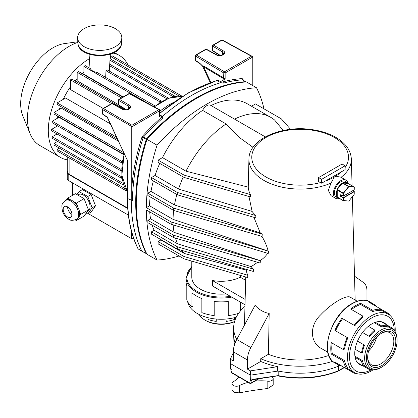 <?xml version="1.0" encoding="UTF-8"?>
<svg xmlns="http://www.w3.org/2000/svg" width="418" height="418" viewBox="0 0 418 418"><rect width="100%" height="100%" fill="white"/><g stroke="black" fill="none" stroke-linecap="round" stroke-linejoin="round"><path stroke-width="0.63" d="M76.933 194.584L79.059 191.559L82.414 189.62L91.145 194.569L95.508 205.818L91.145 212.03L87.785 213.969L86.228 213.065M79.059 191.559L87.785 196.507L92.153 207.756L87.785 213.969M87.378 211.424L88.088 211.017A9.499 5.481 -120 0 0 89.154 210.029A9.499 5.481 -120 0 0 87.43 198.999A9.499 5.481 -120 0 0 78.589 194.569L77.758 195.049M95.508 205.818L92.153 207.756M91.145 194.569L87.785 196.507M65.454 200.504A10.92 6.307 60 0 1 75.616 205.604A10.92 6.307 60 0 1 77.607 218.285A10.92 6.307 60 0 1 76.379 219.424C72.852 220.542 70.558 220.599 69.492 219.602C66.472 218.311 64.132 215.552 62.46 211.325C61.733 206.644 61.718 204.245 62.397 204.125C62.423 203.331 63.442 202.124 65.454 200.504L66.462 199.924A10.92 6.307 60 0 0 66.347 199.997L67.643 198.153L75.365 193.696L84.091 198.639L88.459 209.893L84.091 216.101L76.369 220.558L75.282 219.931M67.643 198.153L70.621 199.841A10.92 6.307 60 0 1 73.087 201.241L76.369 203.101L78.187 207.783A10.92 6.307 60 0 1 78.965 209.794A10.92 6.307 60 0 1 79.232 216.493A10.92 6.307 60 0 1 78.61 217.705A10.92 6.307 60 0 1 77.743 218.604A10.92 6.307 60 0 1 77.382 218.844L76.379 219.424M84.091 198.639L76.369 203.101M66.462 199.924A10.92 6.307 60 0 1 70.621 199.841M73.087 201.241A10.92 6.307 60 0 1 78.187 207.783M71.337 216.608A6.171 3.563 60 0 1 70.647 217.25A6.171 3.563 60 0 1 64.471 213.687A6.171 3.563 60 0 1 64.471 206.555A6.171 3.563 60 0 1 70.214 209.439A6.171 3.563 60 0 1 71.337 216.608M71.922 214.424A6.171 3.563 60 0 1 67.559 206.863M78.965 209.794L80.737 214.35L79.232 216.493M88.459 209.893L80.737 214.35M77.743 218.604L76.369 220.558M72.476 182.828L72.476 195.358M88.297 213.671L131.576 238.657L131.576 231.744M67.732 171.103A5.225 3.015 -0 0 0 67.256 172.357L67.256 178.559A5.225 3.015 -0 0 0 68.787 180.696L128.363 215.087M67.256 172.357A5.225 3.015 -0 0 0 68.787 174.489L127.725 208.519M67.732 157.058L67.732 172.357A4.75 2.743 -0 0 0 69.122 174.296L127.694 208.117M56.869 126.309A46.774 27.008 -60 0 1 56.864 125.541A46.774 27.008 -60 0 1 56.864 125.457M57.423 118.237A46.774 27.008 -60 0 1 57.762 116.178M59.424 109.328A46.774 27.008 -60 0 1 60.406 106.297M63.207 99.39A46.774 27.008 -60 0 1 70.464 86.819M75.047 80.94A46.774 27.008 -60 0 1 77.178 78.574M82.278 73.709A46.774 27.008 -60 0 1 83.898 72.382M122.333 162.555L122.014 162.367M123.895 154.744L59.042 117.301L52.234 121.236L121.403 161.17L122.667 160.439M118.398 141.138L61.368 108.205L54.006 112.458L123.179 152.392L123.561 152.173M110.315 123.843L65.584 98.016L57.167 102.875L116.538 137.156M118.54 104.693L77.178 80.815L77.178 72.319L78.521 71.541L122.824 97.122M103.189 108.455L70.464 89.562L70.464 79.843L71.807 79.065L124.972 109.762M154.728 106.438L154.409 106.256M123.158 96.929L83.898 74.258L83.898 66.394L85.241 65.616L90.278 68.526A9.813 5.664 -0 0 0 97.086 72.46L154.409 105.555L154.409 106.694M105.676 77.419L105.989 70.731A9.854 5.69 -0 0 0 107.332 69.958L161.123 101.015L161.123 102.013M84.112 28.633A22.081 12.749 0 0 0 77.649 37.965A22.081 12.749 0 0 0 99.724 50.395A22.081 12.749 0 0 0 121.8 37.965A22.081 12.749 0 0 0 108.424 25.932A22.081 12.749 0 0 0 84.112 28.633M121.695 170.309L120.833 170.805L51.66 130.871L51.66 129.319L57.606 125.886M120.833 170.805L120.833 169.253L51.66 129.319M120.833 169.253L121.742 168.726M122.129 177.812L121.403 178.23L52.234 138.295L52.234 136.743L57.031 133.974M121.403 178.23L121.403 176.678L52.234 136.743M121.403 176.678L121.951 176.365M123.723 184.646L123.179 184.96L54.006 145.025L54.006 143.473L57.606 141.394M123.179 184.96L123.179 183.408L54.006 143.473M126.633 190.723L126.335 190.89L57.167 150.955L57.167 149.404L59.377 148.129M126.335 190.89L126.335 190.253M125.557 188.889L57.167 149.404M122.39 162.153L121.403 162.722L52.234 122.782L52.234 121.236M121.403 162.722L121.403 161.17M124.13 153.39L123.179 153.944L54.006 114.004L54.006 112.458M123.179 153.944L123.179 152.392M117.531 139.283L57.167 104.427L57.167 102.875M181.945 96.124L181.271 95.738L181.271 96.083M159.78 102.844L159.78 101.788L105.989 70.731M159.78 101.788L161.123 101.015M150.726 104.975L83.898 66.394M153.15 106.282L154.409 105.555M121.481 97.896L77.178 72.319M111.606 103.596L70.464 79.843M166.5 99.207L166.5 98.575L167.843 97.802L167.843 98.638M167.843 97.802L109.72 64.241M166.5 98.575L109.626 65.736M173.214 96.892L174.557 95.968L174.557 96.6M174.557 95.968L110.075 58.739M173.214 96.746L109.976 60.234M180.717 96.062L181.271 95.738L112.102 55.803L110.76 56.576L110.76 59.137M179.15 96.062L110.76 56.576M128.007 64.983A58.886 33.999 120 0 0 119.381 55.448A58.886 33.999 120 0 0 113.059 53.107M89.374 58.698A58.886 33.999 120 0 0 51.362 110.618A58.886 33.999 120 0 0 60.495 157.44A58.886 33.999 120 0 0 67.732 159.932M77.837 42.375A58.886 33.999 120 0 0 69.122 46.346A58.886 33.999 120 0 0 30.227 134.037A58.886 33.999 120 0 0 39.679 145.417L60.495 157.44M131.576 238.657L133.734 238.657M77.811 41.774L64.539 43.582A45.724 26.397 120 0 0 53.002 47.783A45.724 26.397 120 0 0 22.802 115.88L30.227 134.037M159.561 111.324L168.506 105.007L172.916 102.739M252.78 85.596L252.78 57.015L252.111 56.289L251.448 56.231L224.471 71.807L196.345 54.988L206.126 49.34A0.951 0.543 118.7 0 1 206.586 49.287A0.951 0.951 0 0 0 205.656 49.298L195.88 54.946A0.951 0.951 0 0 0 195.405 55.766A0.951 0.549 0 0 1 195.681 55.38A0.951 0.549 60 0 1 195.88 54.946A0.951 0.549 60 0 1 196.345 54.988A0.951 0.57 120.9 0 0 195.666 56.143L223.802 72.972L223.583 78.699L221.498 82.142L220.568 82.764A170.952 98.7 -60 0 0 162.806 116.11L162.654 116.46L161.792 116.507L161.688 117.657L162.623 118.221A170.915 98.679 120 0 0 143.531 136.994L143.191 137.579A170.915 98.679 120 0 0 132.595 200.833L131.926 185.853L131.926 126.79L159.561 110.838L159.561 109.73L158.887 109.673L129.251 93.726A0.951 0.538 -61.7 0 1 129.705 93.669A0.951 0.951 0 0 0 128.781 93.684A0.951 0.549 60 0 1 129.251 93.726L119.47 99.369A0.951 0.564 -59.6 0 0 118.796 100.529L128.603 106.297L129.732 107.881C130.275 108.116 129.392 108.711 127.077 109.662C125.259 109.866 123.806 109.688 122.73 109.129A0.951 0.543 118.7 0 0 122.265 109.187C126.602 111.752 133.807 107.593 129.282 105.137L119.47 99.369A0.951 0.549 60 0 0 119.005 99.327L128.781 93.684M122.73 109.129L112.573 103.57A0.951 0.543 118.7 0 0 112.108 103.622L122.265 109.187M126.372 109.762L118.796 104.918L118.796 100.529A0.951 0.549 0 0 1 118.529 100.148A0.951 0.951 0 0 1 119.005 99.327A0.951 0.549 60 0 0 118.806 99.761A0.951 0.549 0 0 0 118.529 100.148L118.529 104.537A0.951 0.549 0 0 0 118.796 104.918A0.951 0.538 122.6 0 0 118.968 105.336L125.933 109.788M112.573 103.57A0.951 0.951 0 0 0 111.637 103.58L103.068 108.528A0.951 0.951 0 0 0 102.593 109.349A0.951 0.549 0 0 1 102.87 108.962A0.951 0.549 60 0 1 103.068 108.528A0.951 0.549 60 0 1 103.533 108.57A0.951 0.564 120.4 0 0 102.859 109.73L131.764 126.518L131.916 125.248L158.887 109.673M131.926 126.79L131.764 126.518M159.561 110.838L159.561 116.549L161.688 117.657M147.146 139.194A0.951 0.277 -137.6 0 0 146.613 138.776L146.279 139.361A0.951 0.277 -162.4 0 0 146.906 139.612M146.681 253.642A0.951 0.726 153.4 0 1 146.279 253.543A0.951 0.549 118.7 0 0 146.42 253.7A0.951 0.549 118.7 0 0 146.613 253.742A0.951 0.726 86.6 0 0 146.932 253.815M264.014 108.858A170.952 98.7 120 0 0 256.527 87.759L246.453 81.944A170.952 98.7 120 0 0 146.979 139.377A170.952 98.7 120 0 0 146.979 254.238L157.053 260.053A170.952 98.7 120 0 0 179.071 255.988M152.136 225.15A80.967 46.748 120 0 0 154.148 230.281L151.473 231.823L177.326 246.751L177.326 249.076L253.324 271.434A26651.001 19388.799 41.4 0 1 253.423 269.135A53.755 31.036 180 0 1 251.208 266.632L257.613 262.295M160.125 239.143A80.967 46.748 120 0 0 160.914 239.942L158.114 241.562L158.114 243.887L183.967 258.815L183.967 256.49L247.78 275.258A54.121 31.245 180 0 1 246.233 270.132L246.97 269.563M247.78 275.258L247.707 277.562L183.967 258.815M265.325 136.89L210.588 105.289A7.597 4.389 -60 0 0 202.61 110.389A80.967 46.748 120 0 0 162.492 157.607L158.114 160.136L158.114 162.461L183.967 177.389L183.967 175.064L250.439 194.621A51.931 29.981 180 0 1 248.255 187.139L248.929 159.049A51.215 29.568 -0 0 0 257.927 176.255A51.215 29.568 -0 0 0 330.983 183.115L328.329 190.409L330.993 195.634M250.439 194.621A84263.021 61301.962 -138.6 0 0 250.361 196.92L183.967 177.389M159.744 163.401A80.967 46.748 120 0 0 155.052 175.476L151.473 177.54L177.326 192.468L177.326 194.793L255.769 217.872A19902.772 14479.415 41.4 0 1 255.879 215.573A52.297 30.19 180 0 1 252.106 211.435L248.982 196.512M153.375 180.963A80.967 46.748 120 0 0 150.982 191.397L147.847 193.205L173.7 208.133L173.7 210.458L262.076 236.457A4311.32 3136.515 41.4 0 1 262.248 234.179A52.663 30.404 180 0 1 260.278 232.936L254.071 217.731M347.969 183.157A10.445 6.03 120 0 0 345.994 180.174L341.031 177.316C339.426 176.636 337.201 176.521 334.343 176.981L330.983 183.115M256.527 87.759A170.952 98.7 120 0 0 157.053 145.192A170.952 98.7 120 0 0 146.352 207.636L171.15 221.958L171.15 224.283L268.215 253.454A480.512 348.006 42 0 1 268.56 251.234A53.023 30.613 180 0 1 268.184 251.066C266.914 246.165 264.829 241.264 261.94 236.374M149.707 211.9A80.967 46.748 120 0 0 150.558 218.781L147.847 220.349L173.7 235.277L173.7 237.602L260.2 263.047A6094.968 4434.134 41.4 0 1 260.351 260.764A53.389 30.827 180 0 1 260.064 260.576C262.906 258.951 265.467 256.506 267.76 253.251M269.187 313.448C263.606 312.377 258.904 309.66 255.084 305.302L236.755 339.463L250.857 347.604L269.187 313.448L268.403 354.302A55.751 32.186 -0 0 0 328.757 355.462M327.801 352.212L321.813 348.758C309.926 342.671 309.033 325.758 320.789 314.712C331.73 303.087 346.726 294.382 350.556 297.355L357.238 301.216M283.232 130.484L274.6 120.023A80.967 46.748 120 0 0 270.78 117.359A80.967 46.748 120 0 0 234.524 119.109M253.042 147.345L238.908 137.146L226.117 123.958A80.967 46.748 120 0 0 185.994 171.181L248.255 187.139M270.78 117.359L247.273 103.789A80.967 46.748 120 0 0 211.022 105.54M150.166 196.868A80.967 46.748 120 0 0 149.55 205.792L146.352 207.636M147.847 193.205L147.847 195.53L173.7 210.458M151.473 177.54L151.473 179.865L177.326 194.793M290.562 129.319L281.324 118.853L255.471 103.93L251.495 106.224M151.473 231.823L151.473 234.148L177.326 249.076M147.847 220.349L147.847 222.674L173.7 237.602M171.15 224.283L146.352 209.967A170.952 98.7 120 0 0 157.053 260.053M183.967 256.49L158.114 241.562M181.579 250.33A80.967 46.748 120 0 0 184.422 253.512L160.914 239.942M184.422 253.512L246.233 270.132M175.456 238.114A80.967 46.748 120 0 0 177.65 243.851L154.148 230.281M251.208 266.632L177.65 243.851M173.172 224.889A80.967 46.748 120 0 0 174.06 232.351L150.558 218.781M260.064 260.576L174.06 232.351M183.967 175.064L158.114 160.136M185.994 171.181L162.492 157.607M202.61 110.389L226.117 123.958M183.246 176.976A80.967 46.748 120 0 0 178.559 189.046L155.052 175.476M178.559 189.046L252.106 211.435M176.877 194.537A80.967 46.748 120 0 0 174.484 204.966L150.982 191.397M260.278 232.936L174.484 204.966M173.669 210.442A80.967 46.748 120 0 0 173.052 219.361L149.55 205.792M268.184 251.066L173.052 219.361M236.755 339.463A18.993 10.967 -60 0 0 233.317 351.804L233.317 360.99L230.297 359.245L230.297 363.508L250.445 375.139L278.184 371.043A66.483 38.383 0 0 0 338.214 366.283A66.483 38.383 0 0 0 338.559 366.142L339.682 365.494M233.317 351.804L247.419 359.95A18.993 10.967 -60 0 1 250.857 347.604M247.419 359.95L247.419 369.131L260.712 361.455L260.712 358.743A66.483 38.383 -0 0 0 332.676 361.309M268.403 354.302L260.712 358.743M260.712 361.455A66.483 38.383 180 0 0 277.636 366.67L277.636 370.933A66.483 38.383 -0 0 0 278.184 371.043L278.195 375.604L253.637 379.204L251.04 380.066L250.972 375.056M338.559 364.987L338.559 366.142M277.636 370.933L277.066 371.022L276.972 375.965L253.538 379.586L253.637 379.204M250.847 375.077L250.581 380.072A0.951 0.58 -0.8 0 0 251.04 380.066L251.275 380.328L253.538 379.586M250.147 380.855L250.471 380.281A0.951 0.789 -121.3 0 0 251.275 380.328L251.113 380.714L250.147 380.855L249.771 383.008A0.951 0.549 120 0 0 249.969 383.416A0.951 0.951 0 0 0 250.92 383.421L259.024 378.739M252.806 379.737L251.113 380.714L251.113 383.008A0.951 0.585 180 0 1 249.771 383.008M258.324 378.849L251.113 383.008A0.951 0.549 60 0 1 250.92 383.421M249.797 382.998L231.457 372.407L230.783 368.911A0.507 0.293 -120 0 1 230.673 368.582A0.951 0.554 177.2 0 1 230.652 368.472A0.951 0.554 177.2 0 1 230.663 368.373M230.428 363.582L230.652 368.472A0.951 0.951 0 0 0 230.783 368.911L231.211 372.093A0.951 0.549 -3.5 0 0 231.462 372.438L231.452 372.407M230.527 365.828L230.673 368.582M267.823 388.479L267.823 381.19A4.462 2.576 0 0 0 273.194 378.671L273.194 385.025L267.823 388.479C257.148 389.759 247.686 391.222 239.446 392.873L234.697 392.408L232.011 390.281L232.011 383.661A4.462 2.576 0 0 1 233.145 381.942A32.672 18.862 0 0 0 238.715 376.921M232.011 383.661A4.462 2.576 0 0 0 234.65 386.013A4.462 2.576 0 0 0 239.446 385.584A32.672 18.862 0 0 1 248.146 382.365M267.823 381.19A32.672 18.862 0 0 0 254.828 381.159M273.194 378.671A4.462 2.576 0 0 0 271.747 376.77M231.462 372.438L232.157 372.814M244.958 306.431A66.483 38.383 -0 0 0 233.657 327.837L233.657 334.818A66.483 38.383 0 0 0 233.678 335.764A66.483 38.383 0 0 0 235.156 342.917M366.241 300.532L366.962 300.114L366.962 290.933A18.993 10.967 -60 0 0 363.524 282.558L354.506 276.162M157.053 145.192L146.979 139.377M233.657 327.837A66.483 38.383 -0 0 0 236.766 339.437M347.118 337.483L347.839 337.901A33.733 19.479 -60 0 0 344.516 349.067L343.502 349.657A35.138 20.289 -60 0 1 347.118 337.483L334.896 330.429A35.138 20.289 -60 0 1 341.924 318.255L354.145 325.308A35.138 20.289 -60 0 1 362.876 316.092L350.655 309.038A35.138 20.289 -60 0 1 360.593 303.301L372.819 310.355A35.138 20.289 -60 0 1 381.55 309.492L369.324 302.433A35.138 20.289 -60 0 1 373.196 303.849A35.138 20.289 -60 0 1 376.357 306.493M388.228 314.153L388.578 313.547L381.55 309.492L380.829 310.736A33.733 19.479 -60 0 0 372.819 311.53L360.593 304.471L360.593 303.301M388.578 313.547A35.138 20.289 -60 0 1 389.832 315.266M356.261 373.41A35.138 20.289 -60 0 1 354.145 373.185L341.924 366.126A35.138 20.289 -60 0 1 338.058 364.715A35.138 20.289 -60 0 1 334.896 362.072L347.118 369.125A35.138 20.289 -60 0 1 343.502 361.131L331.281 354.077A35.138 20.289 -60 0 1 331.281 342.598L343.502 349.657M335.612 330.842A33.733 19.479 -60 0 1 342.64 318.668L341.924 318.255M373.154 369.805A33.733 19.479 -60 0 1 371.367 370.912A33.733 19.479 -60 0 1 354.501 372.584A33.733 19.479 -60 0 1 348.037 351.099A33.733 19.479 -60 0 1 371.367 315.825A33.733 19.479 -60 0 1 388.233 314.153A33.733 19.479 -60 0 1 395.156 331.699M347.118 369.125L347.839 367.882A33.733 19.479 -60 0 1 344.516 360.546L332.294 353.487A33.733 19.479 -60 0 1 332.127 343.089M351.507 309.529A33.733 19.479 -60 0 1 360.593 304.471M342.64 318.668L354.866 325.726A33.733 19.479 -60 0 1 362.876 317.267L362.876 316.092M354.913 356.235L362.39 360.551A22.964 13.256 -60 0 0 364.548 365.316L363.906 366.424L357.526 362.74A24.213 13.982 120 0 0 359.757 364.627A24.213 13.982 120 0 0 362.505 365.614L357.526 362.74A24.213 13.982 120 0 1 355.107 357.39A24.213 13.982 120 0 1 355.107 349.265A24.213 13.982 120 0 1 357.526 341.125A24.213 13.982 120 0 1 362.505 332.503A24.213 13.982 120 0 1 368.347 326.338A24.213 13.982 120 0 1 375.38 322.278A24.213 13.982 120 0 1 381.226 321.698A24.213 13.982 120 0 1 383.97 322.686A24.213 13.982 120 0 1 386.201 324.572M355.107 349.265L361.486 352.949L362.39 352.426A22.964 13.256 -60 0 1 364.548 345.174L357.526 341.125M380.861 367.6L381.738 367.098A21.731 12.545 120 0 0 397.1 340.487A21.731 12.545 120 0 0 381.733 331.615A21.731 12.545 120 0 0 366.372 358.226A21.731 12.545 120 0 0 381.733 367.098A21.731 12.545 120 0 0 381.738 367.098L380.861 367.6A22.964 13.256 120 0 1 369.381 368.739L364.277 365.792M397.1 340.487L397.1 339.479A22.964 13.256 120 0 0 392.345 328.966A22.964 13.256 120 0 0 373.049 336.924A22.964 13.256 120 0 0 365.013 362.066A22.964 13.256 120 0 0 369.381 368.739M374.282 322.686L381.759 327.007A22.964 13.256 -60 0 1 386.964 326.489L387.606 325.382L381.226 321.698M369.522 336.558L362.505 332.503L369.522 336.558A22.964 13.256 -60 0 1 374.727 331.066L374.727 330.021L368.347 326.338M392.215 328.888L392.58 328.255L387.606 325.382A24.213 13.982 -60 0 0 381.759 325.962L375.38 322.278M381.759 327.007L381.759 325.962M362.39 360.551L361.486 361.074L355.107 357.39M369.251 368.66L368.885 369.298L362.505 365.614M392.58 328.255A24.213 13.982 -60 0 1 393.751 330.006M370.991 369.434A24.213 13.982 -60 0 1 368.885 369.298M363.906 366.424A24.213 13.982 -60 0 1 361.486 361.074M361.486 352.949A24.213 13.982 -60 0 1 363.906 344.808M368.885 336.187A24.213 13.982 -60 0 1 374.727 330.021M381.733 365.604A19.902 11.49 120 0 0 395.809 341.229A19.902 11.49 120 0 0 381.733 333.104A19.902 11.49 120 0 0 367.662 357.479A19.902 11.49 120 0 0 381.733 365.604M367.673 356.888A18.496 10.68 120 0 0 371.492 364.799A18.496 10.68 120 0 0 380.741 363.885A18.496 10.68 120 0 0 392.826 347.583A18.496 10.68 120 0 0 389.989 332.765A18.496 10.68 120 0 0 381.232 333.407M368.629 351A18.496 10.68 120 0 0 376.608 337.185M372.819 311.53L372.819 310.355M354.866 325.726L354.145 325.308M332.294 353.487L331.281 354.077M344.516 360.546L343.502 361.131M354.495 372.579L354.145 373.185M240.303 275.384L240.303 277.238A29.443 16.997 -0 0 1 212.37 280.499L212.37 285.928L245.005 304.764M191.789 261.114L191.789 277.16A29.443 16.997 0 0 0 226.206 293.917M186.799 291.654L186.799 285.656A35.138 20.289 0 0 1 186.088 281.596L186.088 277.735L191.789 266.465M192.928 293.624L192.928 306.31L191.914 306.896A35.138 20.289 0 0 1 186.799 299.769L186.799 285.656M191.914 306.896L191.914 292.783A35.138 20.289 0 0 0 201.852 298.52L201.852 312.633A35.138 20.289 0 0 0 214.204 315.59L214.204 301.472A35.138 20.289 0 0 0 228.259 301.472L228.259 315.59A35.138 20.289 0 0 0 238.568 313.354M240.606 310.752L240.606 302.23M187.661 301.712A33.733 19.479 0 0 0 197.374 313.547A33.733 19.479 0 0 0 209.982 318.135A33.733 19.479 0 0 0 232.476 318.135A33.733 19.479 0 0 0 236.254 317.21M234.561 321.531A22.964 13.256 180 0 1 204.992 320.115L204.992 320.115A22.964 13.256 180 0 1 199.229 314.54M226.206 320.658L226.206 321.395A24.213 13.982 0 0 0 234.467 319.42L234.467 317.685M205.865 320.616L204.992 320.115L205.865 320.616A21.731 12.545 180 0 0 234.519 321.672M207.992 317.685L207.992 319.42A24.213 13.982 0 0 0 216.258 321.395L216.258 319.038M212.37 280.499L245.147 299.419M240.303 277.238L245.659 280.332M341.428 171.782L321.63 183.209L318.61 181.469L318.61 177.587L342.112 164.018L345.137 165.763L345.137 169.64L341.428 171.782A48.368 27.928 -0 0 1 334.343 176.981A48.368 27.928 -0 0 1 325.34 181.072M345.137 165.763L321.63 179.332L321.63 183.209M321.63 179.332L318.61 177.587M345.994 180.174A10.445 6.03 120 0 0 335.544 186.203A10.445 6.03 120 0 0 335.544 198.268A10.445 6.03 120 0 0 339.118 198.487M337.075 197.092L336.992 196.977A9.024 5.209 -60 0 1 336.992 190.174L337.269 189.453A9.024 5.209 -60 0 1 342.373 183.11L342.932 182.786A9.024 5.209 -60 0 1 347.159 182.494L345.284 181.407A9.024 5.209 120 0 0 340.769 181.856A9.024 5.209 120 0 0 334.875 189.803A9.024 5.209 120 0 0 336.26 197.035L338.141 198.122A9.024 5.209 -60 0 1 337.269 197.374L337.514 197.301M348.147 183.361L347.159 182.494A9.024 5.209 -60 0 1 348.032 183.241L348.262 183.544M337.242 197.05L343.152 200.468L343.152 197.928L340.466 196.063L340.738 194.668L343.152 196.063L343.152 193.524L337.242 190.112L337.242 197.05L343.199 200.635M336.992 190.174L337.242 190.253A8.83 5.1 120 0 0 337.242 196.915L336.992 196.977M348.152 183.476L342.948 183.011L348.863 186.423L354.067 186.888A0.475 0.272 -60 0 1 354.234 187.128L348.225 183.497M348.053 183.471A8.83 5.1 120 0 0 343.058 183.021L342.932 182.786M348.157 183.476L354.135 187.139L348.863 186.423A0.475 0.272 -60 0 0 348.528 186.616L348.727 186.794L343.523 193.268L343.424 196.063L340.738 194.668M342.807 182.87L342.619 183.204M343.424 193.524L343.152 193.524A0.475 0.272 -60 0 1 343.324 193.095L348.528 186.616L342.53 183.032M342.373 183.11L337.269 189.453M342.614 183.204L342.509 183.335A8.83 5.1 120 0 0 337.519 189.547L343.523 193.268M337.41 189.683L337.075 190.002M366.962 300.114L369.982 301.995M277.636 366.67L250.445 370.876L250.445 375.139M250.445 370.876L247.419 369.131M230.297 359.245L233.317 352.729M171.15 221.958L268.56 251.234M173.7 208.133L262.248 234.179M177.326 192.468L255.879 215.573M173.7 235.277L260.351 260.764M177.326 246.751L253.423 269.135M246.066 82.116A0.951 0.726 -26.6 0 0 245.841 81.876L245.502 81.682A0.951 0.726 -93.4 0 1 245.789 81.985M245.841 81.876L242.497 79.854A0.951 0.726 86.6 0 1 242.111 78.605L242.785 78.997A171.866 99.228 -60 0 1 243.454 80.355M252.78 57.015L225.145 72.972L225.145 78.683L223.233 81.808A171.866 99.228 -60 0 1 242.111 78.605M225.145 72.972L224.189 72.418L224.471 71.807M223.802 72.972L224.189 72.418M205.656 49.298A0.951 0.549 60 0 1 206.126 49.34L216.284 54.904C220.62 57.475 227.826 53.311 223.301 50.855L213.488 45.092L222.062 40.138A0.951 0.543 -61.3 0 1 222.528 40.086A0.951 0.951 0 0 0 221.592 40.097A0.951 0.549 60 0 1 222.062 40.138L251.448 56.231M221.592 40.097L213.018 45.045A0.951 0.951 0 0 0 212.548 45.87L212.548 50.259A0.951 0.549 0 0 0 212.814 50.641L212.814 46.252A0.951 0.564 -59.6 0 1 213.488 45.092A0.951 0.549 60 0 0 213.018 45.045A0.951 0.549 60 0 0 212.825 45.484A0.951 0.549 0 0 0 212.548 45.87A0.951 0.549 0 0 0 212.814 46.252L222.622 52.015L223.75 53.598C224.294 53.833 223.405 54.429 221.096 55.38C219.278 55.584 217.825 55.406 216.749 54.852A0.951 0.543 118.7 0 0 216.284 54.904M220.391 55.479L212.814 50.641A0.951 0.538 122.6 0 0 212.987 51.059L219.952 55.51M195.833 60.95A0.951 0.543 -57 0 1 195.666 60.532L195.666 56.143A0.951 0.549 0 0 1 195.405 55.766L195.405 60.155A0.951 0.549 0 0 0 195.666 60.532L199.605 63.092A0.951 0.543 -57 0 0 199.778 63.51L195.833 60.95A0.951 0.951 0 0 1 195.405 60.155M200.802 64.095A0.951 0.345 -44 0 0 200.807 64.377L202.62 66.279L202.568 65.95L203.827 66.122A0.951 0.57 120.7 0 1 203.613 66.817L202.74 66.201A0.951 0.711 21.2 0 0 202.568 65.95L199.605 63.092M223.693 78.312L225.145 78.683M221.571 81.991L223.118 82.189L223.405 83.125A170.915 98.679 -60 0 1 242.497 79.854L242.837 80.047L242.497 79.854M223.118 82.189L223.233 81.808M103.032 114.537A0.951 0.951 0 0 1 102.593 113.738A0.951 0.549 0 0 0 102.859 114.119A0.951 0.538 122.6 0 0 103.032 114.537L107.311 117.421L126.884 159.284L107.306 116.93M107.813 117.531L102.859 114.119L102.859 109.73A0.951 0.549 0 0 1 102.593 109.349L102.593 113.738M127.61 197.134L127.6 198.555L131.247 200.081L131.247 126.414M132.595 200.833L131.247 200.081C131.289 219.972 134.821 236.985 141.843 251.119L146.279 253.543A170.842 98.638 -60 0 1 146.279 139.361L143.191 137.579A0.951 0.277 17.6 0 0 141.916 137.235L142.595 136.064A171.866 99.228 -60 0 1 161.473 117.468M142.146 251.291L141.843 251.119M141.937 251.244L138.316 249.044A0.951 0.951 0 0 1 137.961 248.658A0.951 0.726 153.4 0 0 138.186 248.898A0.951 0.549 121.3 0 0 138.316 249.044A0.951 0.549 121.3 0 0 138.504 249.091M220.568 82.764L223.405 83.125M159.561 113.21L188.105 92.948L216.66 80.575L221.023 82.759M159.561 113.649A170.857 98.648 -60 0 1 217.219 80.596A0.951 0.57 119.7 0 0 217.841 80.063L221.498 82.142M162.806 116.11L162.623 118.221M159.561 115.337L161.792 116.507M162.654 116.46L159.561 114.804M223.583 78.699L203.613 66.817L210.897 82.424M69.122 157.858L69.122 174.296M121.596 42.772C121.554 59.842 77.894 59.842 77.858 42.772A21.877 12.629 0 0 0 99.724 55.087A21.877 12.629 0 0 0 121.596 42.772L121.8 37.965M68.787 180.696L68.787 174.489M154.357 106.93A57 32.907 -60 0 1 182.645 96.213M127.333 191.705A57 32.907 -60 0 1 124.318 153.798M128.603 109.155L128.603 106.297A0.951 0.564 -59.6 0 1 129.282 105.137M111.637 103.58A0.951 0.549 60 0 1 112.108 103.622L103.533 108.57L131.916 125.248M131.926 185.853A171.866 99.228 -60 0 1 141.916 137.235M245.502 81.682A170.842 98.638 -60 0 0 146.613 138.776L143.531 136.994A0.951 0.277 42.4 0 1 142.595 136.064M341.031 177.316A51.215 29.568 -0 0 0 351.35 159.049L352.071 185.717M344.166 367.422L338.084 370.87A66.284 38.268 180 0 1 278.195 375.604L278.32 375.991L276.972 375.965M344.422 367.568L338.523 370.975A0.951 0.549 -120 0 0 338.721 370.562L338.852 365.975M338.214 366.283L338.084 370.87A0.951 0.444 68 0 1 337.896 371.278C319.331 378.368 299.471 379.941 278.32 375.991M231.112 369.867L231.342 369.298L231.112 369.867M239.446 392.873L239.446 385.584M234.493 344.782A66.284 38.268 180 0 1 233.876 340.44L233.678 335.764M352.28 303.656A35.138 20.289 120 0 0 327.937 340.665A35.138 20.289 120 0 0 334.708 362.782C318.526 355.07 330.763 314.618 351.93 303.625C358.78 299.753 364.757 299.183 369.852 301.916A35.138 20.289 120 0 0 352.28 303.656M371.639 369.606A31.627 18.261 -60 0 1 349.5 356.481A31.627 18.261 -60 0 1 371.79 317.879A31.627 18.261 -60 0 1 394.226 330.486M230.386 296.325A34.438 19.881 180 0 1 193.759 289.151A34.438 19.881 180 0 1 191.789 266.846M231.718 297.099A35.138 20.289 180 0 1 186.088 277.735M345.137 167.482A48.368 27.928 -0 0 0 305.239 129.465A48.368 27.928 -0 0 0 252.425 161.808A48.368 27.928 -0 0 0 320.507 182.561M339.531 198.534A9.024 5.209 -60 0 1 338.141 198.122L339.557 198.55M337.342 197.27L343.251 200.682A0.475 0.272 -60 0 0 343.324 200.703L343.424 200.713M337.639 197.442A8.83 5.1 120 0 0 339.249 198.372M348.931 200.959L354.135 194.485L348.899 200.995M342.159 195.556L340.869 196.298L343.288 197.693L354.098 191.449L354.234 194.067M343.523 200.609L343.251 200.682A0.475 0.272 -60 0 1 343.152 200.468L348.727 201.074M354.234 194.224L354.234 191.684L343.424 197.928L343.288 197.693L343.424 200.468M352.87 190.676L354.292 191.606L352.813 190.707M340.738 196.528L340.738 196.063L341.887 195.399M340.466 196.063L340.738 196.063L340.764 194.746L343.152 196.063M340.466 194.825L340.816 194.778M343.424 196.063L354.198 189.908L343.194 196.152L354.234 189.824L354.292 187.207L354.198 189.908L354.135 187.139M242.649 79.875A0.951 0.726 153.4 0 1 242.785 78.997M222.622 54.873L222.622 52.015A0.951 0.564 -59.6 0 1 223.301 50.855M223.802 77.999L203.827 66.122M127.6 198.555A170.857 98.648 -60 0 0 138.186 248.898L141.806 251.098M159.561 115.305L161.891 116.554M137.961 248.658C130.912 234.456 127.37 217.407 127.333 197.521L127.333 161.087A0.951 0.549 0 0 0 127.6 161.468L127.062 159.263M127.6 197.902L127.6 161.468M109.281 71.081L110.368 54.178M89.995 68.364L89.086 54.178M77.858 42.772L77.649 37.965M114.276 52.501L119.381 55.448M182.671 96.197L168.862 98.24L154.211 106.851M124.209 153.558L121.852 175.262L127.333 191.742M159.551 109.725L129.705 93.669M118.529 104.537A0.951 0.951 0 0 0 118.968 105.336M245.753 276.988L244.457 325.11M352.369 196.742L355.148 300.009M338.523 370.975L337.896 371.278M231.211 372.093A0.951 0.951 0 0 0 231.629 372.83M234.488 344.803L233.876 340.44M231.661 372.851L249.969 383.416M373.196 303.849L369.852 301.916M338.058 364.715L334.708 362.782M388.233 314.153L381.2 310.093M354.501 372.584L347.468 368.524M392.345 328.966L387.235 326.014M209.982 318.135C217.48 319.624 224.978 319.624 232.476 318.135M351.35 159.049C350.843 150.799 346.151 143.865 337.274 138.254C330.382 133.985 322.142 131.132 312.549 129.69C282.474 124.747 248.841 138.88 248.929 159.049M330.993 195.64L335.544 198.268M141.953 251.255L146.42 253.7A0.951 0.951 0 0 0 146.765 253.81M245.977 81.975A0.951 0.951 0 0 0 245.711 81.729L242.612 79.812M206.586 49.287L216.749 54.852M212.548 50.259A0.951 0.951 0 0 0 212.987 51.059M200.807 64.377L199.778 63.51M252.111 56.289L222.528 40.086M210.27 82.644L202.62 66.279M127.333 161.087L126.884 159.284"/></g></svg>
